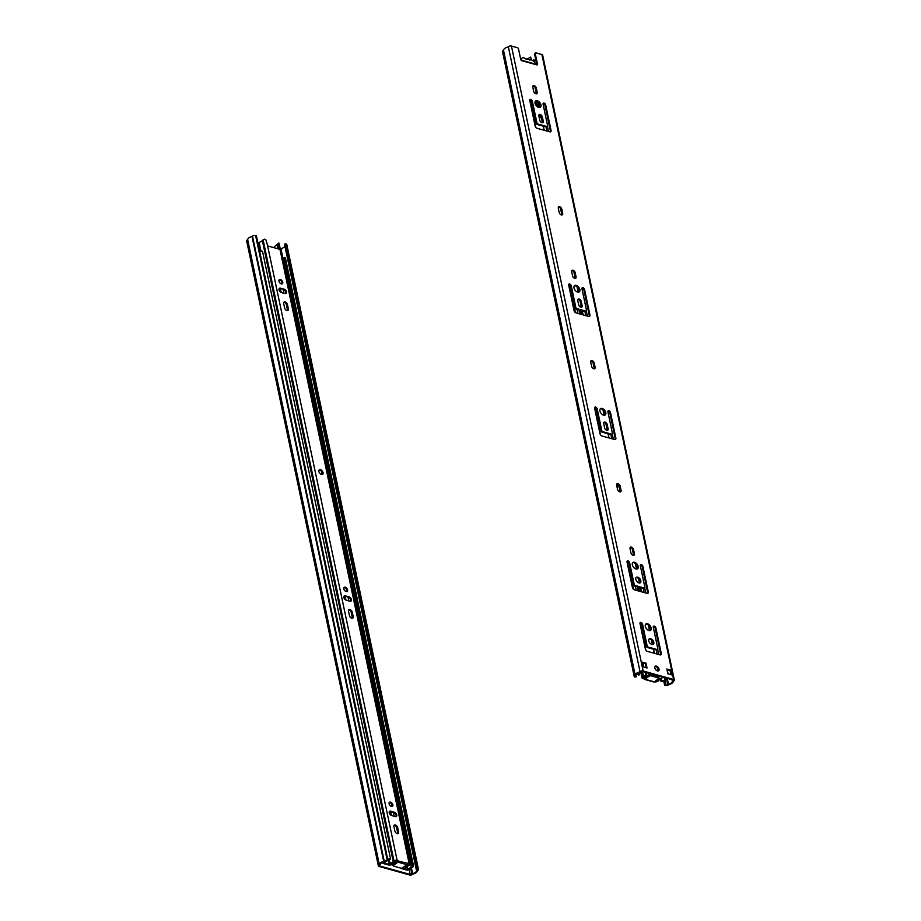 <?xml version="1.0" encoding="UTF-8"?>
<svg xmlns="http://www.w3.org/2000/svg" width="921" height="921" viewBox="0 0 921 921"><rect width="100%" height="100%" fill="white"/><g stroke="black" fill="none" stroke-linecap="round" stroke-linejoin="round"><path stroke-width="1.38" d="M386.026 851.557L388.052 860.617L386.647 860.893A1.243 0.599 168.1 0 0 384.932 861.227L384.23 861.745A4.617 2.256 168.1 0 0 380.338 864.623L379.636 865.141A1.243 0.599 168.1 0 0 379.337 865.659A1.243 0.599 168.1 0 0 379.751 865.993L410.202 874.466A1.243 0.599 168.1 0 0 411.929 874.133L412.62 873.615L411.399 867.801M382.629 862.724L382.054 862.563M393.186 865.475A2.809 1.681 -126.5 0 1 392.254 864.554M284.957 245.688L284.819 245.78A4.617 2.256 -11.9 0 1 280.928 248.67L280.283 249.142M415.072 859.535L285.303 243.731L284.647 244.215L414.415 860.018L415.198 859.569L416.338 869.159L417.098 869.366A1.243 0.599 168.1 0 1 417.512 869.7A1.243 0.599 168.1 0 1 417.225 870.207L416.522 870.736L284.819 245.78M285.303 243.731L286.051 243.938A2.256 1.094 -11.9 0 1 286.799 244.549L418.502 869.493A2.256 1.094 168.1 0 0 417.754 868.883L416.994 868.676L416.085 864.347M388.052 860.617L387.304 860.41A2.256 1.094 168.1 0 0 384.172 861.02L383.7 861.365A5.63 2.74 168.1 0 0 379.348 864.589L378.876 864.934A2.256 1.094 168.1 0 0 378.347 865.867L246.655 240.922A2.256 1.094 -11.9 0 1 247.185 239.99L247.657 239.644A5.63 2.74 -11.9 0 1 252.009 236.421L252.481 236.075A2.256 1.094 -11.9 0 1 255.601 235.465L256.36 235.672L386.129 851.488M378.347 865.867A2.256 1.094 168.1 0 0 379.107 866.477L409.557 874.95A2.256 1.094 168.1 0 0 412.677 874.34L413.149 873.994A5.63 2.74 168.1 0 0 417.501 870.771L417.973 870.426A2.256 1.094 168.1 0 0 418.502 869.493M415.532 864.75L414.415 860.018M414.542 860.053L415.198 859.569M283.242 259.653L280.928 248.67M412.62 873.615A4.617 2.256 168.1 0 0 416.522 870.736M379.348 864.589L247.657 239.644M383.7 861.365L252.009 236.421M416.994 868.676L416.338 869.159M278.994 288.987L279.362 290.737M402.569 868.227L407.922 869.62A6.643 3.235 -11.9 0 1 411.284 867.294A2.13 1.036 168.1 0 0 412.493 866.028A2.13 1.036 168.1 0 0 411.975 865.51L283.921 257.868L284.658 257.42A3.143 1.531 -11.9 0 1 285.441 258.179L413.494 865.821A3.143 1.531 168.1 0 0 412.712 865.061L284.658 257.42M386.555 860.87A6.643 3.235 -11.9 0 1 383.769 862.896L389.03 864.451A1.243 0.599 168.1 0 0 389.871 864.474L392.311 864.036A1.243 0.599 -11.9 0 1 393.163 864.048L393.209 864.059M401.13 868.227A2.256 1.094 168.1 0 0 401.821 868.676L407.094 870.149L408.855 869.654A5.63 2.74 -11.9 0 1 411.699 867.686A3.143 1.531 168.1 0 0 413.494 865.821M385.554 860.928A5.63 2.74 -11.9 0 1 383.274 862.528L383.101 863.472L388.374 864.934A2.256 1.094 168.1 0 0 389.905 864.969L393.025 864.681M284.175 259.077A2.13 1.036 -11.9 0 1 283.231 259.653A6.643 3.235 168.1 0 0 282.563 259.941M387.753 859.166A3.143 1.531 168.1 0 1 390.539 858.89L389.986 859.397A2.13 1.036 168.1 0 0 387.856 859.673M390.539 858.89L262.497 251.249A3.143 1.531 -11.9 0 0 259.699 251.525M412.712 865.061L411.975 865.51M393.532 865.372L393.647 866.143L401.429 868.307L407.335 864.784A1.128 0.714 -74.4 0 0 407.865 863.288L396.456 860.778A1.243 0.599 168.1 0 0 394.741 861.112A4.617 2.256 168.1 0 0 394.119 861.676A6.643 3.235 -11.9 0 1 390.343 863.921L390.032 863.495A5.63 2.74 168.1 0 0 393.232 861.596A5.63 2.74 -11.9 0 1 393.992 860.905A2.256 1.094 -11.9 0 1 397.112 860.295L398.413 860.651A1.128 0.714 105.6 0 1 397.884 862.148L393.532 865.372L393.255 864.025L396.951 861.285A1.128 0.714 -74.4 0 0 397.227 860.985M393.255 864.025L393.267 865.844M407.865 863.288L409.154 863.645A2.256 1.094 -11.9 0 1 409.914 864.255A2.256 1.094 -11.9 0 1 409.385 865.187A5.63 2.74 -11.9 0 1 408.371 865.809A5.63 2.74 168.1 0 0 406.092 867.962L405.102 868.031A6.643 3.235 -11.9 0 1 407.796 865.487A4.617 2.256 168.1 0 0 408.625 864.98A1.243 0.599 168.1 0 0 408.924 864.462A1.243 0.599 168.1 0 0 408.51 864.128L407.842 863.944M261 251.226L259.135 242.396A5.63 2.74 168.1 0 0 262.347 240.496A5.63 2.74 -11.9 0 1 263.107 239.805A2.256 1.094 -11.9 0 1 264.638 239.172L266.065 240.082L267.608 245.734A1.128 0.668 53.5 0 0 268.149 246.068L279.19 249.131A1.128 0.668 53.5 0 0 279.65 249.084L278.096 244.123L279.028 243.179M321.487 474.499A2.809 1.681 -126.5 0 1 319.161 472.323A2.809 1.681 -126.5 0 1 319.299 469.837A2.809 1.681 -126.5 0 1 322.327 471.103A2.809 1.681 -126.5 0 1 322.649 474.361A2.809 1.681 -126.5 0 1 321.487 474.499M284.209 289.229A2.533 1.508 -126.5 0 1 286.304 291.186A2.533 1.508 -126.5 0 1 286.178 293.419A2.533 1.508 -126.5 0 1 285.119 293.557L281.354 292.51A2.533 1.508 -126.5 0 1 279.27 290.541A2.533 1.508 -126.5 0 1 279.397 288.308A2.533 1.508 -126.5 0 1 280.445 288.181L284.209 289.229L279.788 288.664A2.533 1.508 53.5 0 0 279.121 288.618M280.398 279.57A2.533 1.508 -126.5 0 1 282.494 281.538A2.533 1.508 -126.5 0 1 282.367 283.772A2.533 1.508 -126.5 0 1 279.639 282.632A2.533 1.508 -126.5 0 1 279.351 279.696A2.533 1.508 -126.5 0 1 280.398 279.57M283.691 303.562A2.533 1.508 -126.5 0 1 284.059 302.053A2.533 1.508 -126.5 0 1 285.994 302.376A2.533 1.508 -126.5 0 1 287.456 304.609L288.365 308.938A2.533 1.508 -126.5 0 1 287.985 310.446A2.533 1.508 -126.5 0 1 286.063 310.124A2.533 1.508 -126.5 0 1 284.601 307.89L283.691 303.562M349.047 596.889A2.533 1.508 -126.5 0 1 351.143 598.857A2.533 1.508 -126.5 0 1 351.005 601.091A2.533 1.508 -126.5 0 1 349.957 601.217L346.192 600.17A2.533 1.508 -126.5 0 1 344.097 598.201A2.533 1.508 -126.5 0 1 344.235 595.968A2.533 1.508 -126.5 0 1 345.283 595.841L349.047 596.889L344.627 596.324A2.533 1.508 53.5 0 0 343.959 596.29M345.237 587.23A2.533 1.508 -126.5 0 1 347.332 589.198A2.533 1.508 -126.5 0 1 347.205 591.432A2.533 1.508 -126.5 0 1 344.477 590.292A2.533 1.508 -126.5 0 1 344.189 587.356A2.533 1.508 -126.5 0 1 345.237 587.23M348.518 611.222A2.533 1.508 -126.5 0 1 348.898 609.714A2.533 1.508 -126.5 0 1 350.832 610.047A2.533 1.508 -126.5 0 1 352.283 612.269L353.204 616.598A2.533 1.508 -126.5 0 1 352.824 618.118A2.533 1.508 -126.5 0 1 350.889 617.784A2.533 1.508 -126.5 0 1 349.439 615.55L348.518 611.222M393.912 826.598A2.533 1.508 -126.5 0 1 394.28 825.078A2.533 1.508 -126.5 0 1 396.214 825.412A2.533 1.508 -126.5 0 1 397.676 827.645L398.586 831.962A2.533 1.508 -126.5 0 1 398.206 833.482A2.533 1.508 -126.5 0 1 396.283 833.148A2.533 1.508 -126.5 0 1 394.821 830.915L393.912 826.598M390.527 802.122A2.533 1.508 -126.5 0 1 392.611 804.079A2.533 1.508 -126.5 0 1 392.484 806.312A2.533 1.508 -126.5 0 1 389.767 805.184A2.533 1.508 -126.5 0 1 389.468 802.249A2.533 1.508 -126.5 0 1 390.527 802.122M394.43 812.253A2.533 1.508 -126.5 0 1 396.525 814.222A2.533 1.508 -126.5 0 1 396.398 816.455A2.533 1.508 -126.5 0 1 395.339 816.582L391.575 815.534A2.533 1.508 -126.5 0 1 389.491 813.577A2.533 1.508 -126.5 0 1 389.618 811.332A2.533 1.508 -126.5 0 1 390.665 811.205L394.43 812.253L393.774 812.736L390.009 811.689A2.533 1.508 53.5 0 0 389.341 811.654M405.102 868.031L404.814 866.649M397.849 833.597L396.41 826.782M394.2 816.271L393.44 812.644M392.127 806.439L391.598 803.952M352.467 618.233L351.028 611.417M348.817 600.895L348.046 597.28M346.849 591.558L346.319 589.06M322.189 474.557L321.521 471.379M287.628 310.573L286.201 303.757M283.979 293.235L283.219 289.608M282.01 283.887L281.481 281.4M274.4 247.807L274.216 246.932A6.643 3.235 168.1 0 1 274.331 246.655L278.096 244.123M279.109 248.935L278.994 249.568M390.032 863.495L389.157 859.362M322.269 474.534A2.809 1.681 53.5 0 0 321.671 471.587A2.809 1.681 53.5 0 0 319.023 470.147M285.786 293.592A2.533 1.508 53.5 0 0 285.498 291.37A2.533 1.508 53.5 0 0 283.553 289.712M281.987 283.933A2.533 1.508 53.5 0 0 281.688 281.722A2.533 1.508 53.5 0 0 279.754 280.053A2.533 1.508 53.5 0 0 279.086 280.007M287.605 310.619A2.533 1.508 53.5 0 0 287.709 309.421L286.799 305.093A2.533 1.508 53.5 0 0 283.795 302.364M350.625 601.252A2.533 1.508 53.5 0 0 350.325 599.041A2.533 1.508 53.5 0 0 348.391 597.372M346.826 591.604A2.533 1.508 53.5 0 0 346.526 589.382A2.533 1.508 53.5 0 0 344.581 587.713A2.533 1.508 53.5 0 0 343.913 587.679M352.444 618.279A2.533 1.508 53.5 0 0 352.547 617.082L351.638 612.753A2.533 1.508 53.5 0 0 348.633 610.036M397.826 833.643A2.533 1.508 53.5 0 0 397.93 832.446L397.02 828.129A2.533 1.508 53.5 0 0 394.015 825.4M392.104 806.485A2.533 1.508 53.5 0 0 391.805 804.263A2.533 1.508 53.5 0 0 389.871 802.605A2.533 1.508 53.5 0 0 389.203 802.559M396.007 816.628A2.533 1.508 53.5 0 0 395.719 814.406A2.533 1.508 53.5 0 0 393.774 812.736M409.154 863.645L278.775 243.628M535.147 64.171L536.839 64.884A1.128 0.668 53.5 0 0 536.816 64.631L534.583 54.063L535.239 53.579L537.473 64.148A1.128 0.668 -126.5 0 1 536.839 64.884L521.781 60.694A1.128 0.668 53.5 0 0 521.758 60.452L521.781 60.694A1.128 0.668 -126.5 0 1 520.733 59.497L518.511 48.917A1.128 0.668 -126.5 0 0 517.475 47.731L511.443 46.05L643.146 670.995A2.256 1.094 168.1 0 0 640.026 671.605L508.323 46.66A2.256 1.094 -11.9 0 1 511.443 46.05M535.239 53.579A1.128 0.668 -126.5 0 1 535.412 52.9L534.756 53.383A1.128 0.668 53.5 0 0 534.583 54.063M672.019 679.698L672.365 681.321L673.067 680.803A1.243 0.599 168.1 0 0 673.355 680.285A1.243 0.599 168.1 0 0 672.94 679.951L642.49 671.478A1.243 0.599 168.1 0 0 640.774 671.812L640.072 672.33A4.617 2.256 168.1 0 0 636.181 675.22L635.478 675.738A1.243 0.599 168.1 0 0 635.191 676.244A1.243 0.599 168.1 0 0 635.605 676.578L636.353 676.785L636.043 675.312M548.525 131.484L547.465 126.476A1.128 0.668 53.5 0 0 547.627 125.809L543.079 104.223A1.75 1.048 -126.5 0 1 543.332 103.187A1.75 1.048 -126.5 0 1 544.668 103.405A1.75 1.048 -126.5 0 1 545.669 104.948L551.034 130.379A2.256 1.347 -126.5 0 1 550.7 131.726A2.256 1.347 -126.5 0 1 549.768 131.83L537.219 128.341A2.256 1.347 -126.5 0 1 535.136 125.958L529.782 100.527A1.75 1.048 -126.5 0 1 530.036 99.48A1.75 1.048 -126.5 0 1 531.371 99.71A1.75 1.048 -126.5 0 1 532.373 101.241L536.92 122.827A1.128 0.668 53.5 0 0 537.956 124.024L546.993 126.534A1.128 0.668 53.5 0 0 547.465 126.476L546.809 126.96A1.128 0.668 -126.5 0 1 546.337 127.017L537.3 124.508A1.128 0.668 -126.5 0 1 536.264 123.31L531.716 101.724A1.75 1.048 53.5 0 0 529.794 99.836L535.515 126.902L529.817 99.836M550.309 131.876A2.256 1.347 53.5 0 0 550.378 130.863L545.013 105.431A1.75 1.048 53.5 0 0 543.091 103.532M536.436 93.838A2.36 1.416 53.5 0 0 536.517 92.745L535.642 88.612A2.36 1.416 53.5 0 0 532.868 86.067M542.515 122.677A2.36 1.416 53.5 0 0 542.596 121.595L541.721 117.451A2.36 1.416 53.5 0 0 538.946 114.906M540.005 107.492A3.937 2.349 53.5 0 0 539.257 103.21A3.937 2.349 53.5 0 0 535.377 101.252M561.96 214.973A2.36 1.416 53.5 0 0 562.052 213.891L561.177 209.758A2.36 1.416 53.5 0 0 558.402 207.202M589.21 316.479A2.256 1.347 53.5 0 0 589.279 315.454L583.914 290.034A1.75 1.048 53.5 0 0 581.991 288.135M587.425 316.087L586.366 311.079A1.128 0.668 53.5 0 0 586.527 310.412L581.98 288.826A1.75 1.048 -126.5 0 1 582.233 287.778A1.75 1.048 -126.5 0 1 583.569 288.008A1.75 1.048 -126.5 0 1 584.57 289.551L589.935 314.982A2.256 1.347 -126.5 0 1 589.601 316.317A2.256 1.347 -126.5 0 1 588.669 316.433L576.12 312.944A2.256 1.347 -126.5 0 1 574.036 310.55L568.683 285.119A1.75 1.048 -126.5 0 1 568.936 284.082A1.75 1.048 -126.5 0 1 570.272 284.301A1.75 1.048 -126.5 0 1 571.273 285.844L575.821 307.43A1.128 0.668 53.5 0 0 576.857 308.627L585.894 311.137A1.128 0.668 53.5 0 0 586.366 311.079L585.71 311.563A1.128 0.668 -126.5 0 1 585.238 311.62L576.212 309.111A1.128 0.668 -126.5 0 1 575.165 307.913L570.617 286.327A1.75 1.048 53.5 0 0 568.694 284.428L574.416 311.505L568.718 284.428M578.906 292.084A3.937 2.349 53.5 0 0 578.158 287.812A3.937 2.349 53.5 0 0 574.29 285.855M581.416 307.28A2.36 1.416 53.5 0 0 581.496 306.186L580.621 302.053A2.36 1.416 53.5 0 0 577.847 299.509M575.337 278.43A2.36 1.416 53.5 0 0 575.418 277.348L574.543 273.215A2.36 1.416 53.5 0 0 571.768 270.659M615.147 439.547A2.256 1.347 53.5 0 0 615.216 438.523L609.852 413.092A1.75 1.048 53.5 0 0 607.929 411.203M613.351 439.156L612.304 434.148A1.128 0.668 53.5 0 0 612.465 433.48L607.918 411.894A1.75 1.048 -126.5 0 1 608.171 410.847A1.75 1.048 -126.5 0 1 609.506 411.077A1.75 1.048 -126.5 0 1 610.508 412.608L615.861 438.039A2.256 1.347 -126.5 0 1 615.527 439.386A2.256 1.347 -126.5 0 1 614.595 439.501L602.046 436.013A2.256 1.347 -126.5 0 1 599.974 433.618L594.609 408.187A1.75 1.048 -126.5 0 1 594.874 407.151A1.75 1.048 -126.5 0 1 596.198 407.37A1.75 1.048 -126.5 0 1 597.211 408.912L601.758 430.498A1.128 0.668 53.5 0 0 602.795 431.684L611.832 434.205A1.128 0.668 53.5 0 0 612.292 434.148L611.648 434.631A1.128 0.668 -126.5 0 1 611.176 434.689L602.138 432.168A1.128 0.668 -126.5 0 1 601.102 430.982L596.555 409.396A1.75 1.048 53.5 0 0 594.632 407.496L600.354 434.574L594.655 407.496M607.353 430.349A2.36 1.416 53.5 0 0 607.434 429.255L606.559 425.122A2.36 1.416 53.5 0 0 603.785 422.566M594.379 368.814A2.36 1.416 53.5 0 0 594.459 367.721L593.596 363.588A2.36 1.416 53.5 0 0 590.822 361.044M604.832 415.152A3.937 2.349 53.5 0 0 604.095 410.881A3.937 2.349 53.5 0 0 600.216 408.912M620.317 491.883A2.36 1.416 53.5 0 0 620.397 490.789L619.534 486.656A2.36 1.416 53.5 0 0 616.748 484.101M633.694 555.328A2.36 1.416 53.5 0 0 633.775 554.246L632.9 550.113A2.36 1.416 53.5 0 0 630.125 547.558M645.771 592.986L644.723 587.978A1.128 0.668 53.5 0 0 644.884 587.31L640.337 565.724A1.75 1.048 -126.5 0 1 640.59 564.677A1.75 1.048 -126.5 0 1 641.925 564.907A1.75 1.048 -126.5 0 1 642.927 566.45L648.28 591.881A2.256 1.347 -126.5 0 1 647.947 593.216A2.256 1.347 -126.5 0 1 647.014 593.331L634.465 589.843A2.256 1.347 -126.5 0 1 632.393 587.448L627.028 562.017A1.75 1.048 -126.5 0 1 627.293 560.981A1.75 1.048 -126.5 0 1 628.617 561.2A1.75 1.048 -126.5 0 1 629.619 562.743L634.178 584.328A1.128 0.668 53.5 0 0 635.214 585.526L644.251 588.035A1.128 0.668 53.5 0 0 644.712 587.978L644.055 588.461A1.128 0.668 -126.5 0 1 643.595 588.519L634.557 586.009A1.128 0.668 -126.5 0 1 633.521 584.812L628.974 563.226A1.75 1.048 53.5 0 0 627.04 561.338M647.567 593.377A2.256 1.347 53.5 0 0 647.636 592.364L642.271 566.933A1.75 1.048 53.5 0 0 640.348 565.034M637.251 568.982A3.937 2.349 53.5 0 0 636.515 564.711A3.937 2.349 53.5 0 0 632.635 562.754M639.957 582.947A3.373 2.015 53.5 0 0 639.278 579.332A3.373 2.015 53.5 0 0 636.02 577.628M660.53 654.912A2.256 1.347 53.5 0 0 660.599 653.887L655.234 628.456A1.75 1.048 53.5 0 0 653.311 626.568M657.675 649.512A1.128 0.668 53.5 0 0 657.847 648.845L653.3 627.259A1.75 1.048 -126.5 0 1 653.553 626.211A1.75 1.048 -126.5 0 1 654.889 626.441A1.75 1.048 -126.5 0 1 655.89 627.972L661.255 653.403A2.256 1.347 -126.5 0 1 660.921 654.75A2.256 1.347 -126.5 0 1 659.977 654.866L647.44 651.377A2.256 1.347 -126.5 0 1 645.356 648.983L640.003 623.552A1.75 1.048 -126.5 0 1 640.256 622.515A1.75 1.048 -126.5 0 1 641.592 622.734A1.75 1.048 -126.5 0 1 642.593 624.277L647.141 645.863A1.128 0.668 53.5 0 0 648.177 647.06L657.214 649.57A1.128 0.668 53.5 0 0 657.675 649.512L657.03 649.996A1.128 0.668 -126.5 0 1 656.558 650.053L647.521 647.544A1.128 0.668 -126.5 0 1 646.484 646.346L641.937 624.76A1.75 1.048 53.5 0 0 640.014 622.861L645.736 649.938L640.037 622.861M652.92 644.481A3.373 2.015 53.5 0 0 652.241 640.866A3.373 2.015 53.5 0 0 648.983 639.162M650.226 630.517A3.937 2.349 53.5 0 0 649.478 626.245A3.937 2.349 53.5 0 0 645.598 624.288M646.243 667.783L645.379 663.684L641.995 662.74M671.248 674.748L670.384 670.649L667.011 669.705M658.25 670.937A2.809 1.681 53.5 0 0 657.652 667.99A2.809 1.681 53.5 0 0 655.004 666.551M639.554 671.95A5.63 2.74 168.1 0 0 635.202 675.174L634.73 675.519A2.256 1.094 168.1 0 0 634.201 676.451L502.498 51.507A2.256 1.094 -11.9 0 1 503.027 50.574L503.499 50.229A5.63 2.74 -11.9 0 1 507.851 47.006M535.412 52.9A1.128 0.668 -126.5 0 1 535.872 52.854L541.893 54.523A2.256 1.094 -11.9 0 1 542.653 55.133L674.345 680.078A2.256 1.094 168.1 0 0 673.596 679.468L643.146 670.995M533.029 60.763L534.353 60.107L534.951 62.962M535.826 59.923A1.243 0.599 -11.9 0 1 534.353 60.107M657.456 670.902A2.809 1.681 -126.5 0 1 655.13 668.727A2.809 1.681 -126.5 0 1 655.28 666.24A2.809 1.681 -126.5 0 1 658.296 667.506A2.809 1.681 -126.5 0 1 658.63 670.764A2.809 1.681 -126.5 0 1 657.456 670.902M666.862 669.003L671.041 670.166L672.054 674.966L667.875 673.804L666.862 669.003M641.845 662.038L646.024 663.201L647.037 668.013L642.858 666.839L641.845 662.038M648.948 630.528A3.937 2.349 -126.5 0 1 645.69 627.466A3.937 2.349 -126.5 0 1 645.897 623.989A3.937 2.349 -126.5 0 1 650.134 625.762A3.937 2.349 -126.5 0 1 650.583 630.332A3.937 2.349 -126.5 0 1 648.948 630.528M651.884 644.47A3.373 2.015 -126.5 0 1 649.098 641.845A3.373 2.015 -126.5 0 1 649.27 638.863A3.373 2.015 -126.5 0 1 652.897 640.383A3.373 2.015 -126.5 0 1 653.288 644.297A3.373 2.015 -126.5 0 1 651.884 644.47M638.921 582.935A3.373 2.015 -126.5 0 1 636.135 580.311A3.373 2.015 -126.5 0 1 636.296 577.34A3.373 2.015 -126.5 0 1 639.934 578.849A3.373 2.015 -126.5 0 1 640.325 582.763A3.373 2.015 -126.5 0 1 638.921 582.935M635.985 568.994A3.937 2.349 -126.5 0 1 632.727 565.931A3.937 2.349 -126.5 0 1 632.923 562.466A3.937 2.349 -126.5 0 1 637.159 564.228A3.937 2.349 -126.5 0 1 637.62 568.798A3.937 2.349 -126.5 0 1 635.985 568.994M634.419 553.763A2.36 1.416 -126.5 0 1 634.074 555.167A2.36 1.416 -126.5 0 1 632.267 554.868A2.36 1.416 -126.5 0 1 630.908 552.784L630.045 548.651A2.36 1.416 -126.5 0 1 630.39 547.235A2.36 1.416 -126.5 0 1 632.197 547.546A2.36 1.416 -126.5 0 1 633.556 549.63L634.419 553.763L633.775 554.246M621.053 490.306A2.36 1.416 -126.5 0 1 620.696 491.722A2.36 1.416 -126.5 0 1 618.9 491.411A2.36 1.416 -126.5 0 1 617.542 489.327L616.667 485.194A2.36 1.416 -126.5 0 1 617.012 483.778A2.36 1.416 -126.5 0 1 618.82 484.089A2.36 1.416 -126.5 0 1 620.178 486.173L621.053 490.306L620.397 490.789M603.566 415.164A3.937 2.349 -126.5 0 1 600.308 412.101A3.937 2.349 -126.5 0 1 600.515 408.625A3.937 2.349 -126.5 0 1 604.74 410.398A3.937 2.349 -126.5 0 1 605.201 414.957A3.937 2.349 -126.5 0 1 603.566 415.164M595.116 367.237A2.36 1.416 -126.5 0 1 594.77 368.653A2.36 1.416 -126.5 0 1 592.963 368.342A2.36 1.416 -126.5 0 1 591.604 366.259L590.729 362.126A2.36 1.416 -126.5 0 1 591.086 360.721A2.36 1.416 -126.5 0 1 592.882 361.02A2.36 1.416 -126.5 0 1 594.252 363.104L595.116 367.237L594.459 367.721M608.09 428.772A2.36 1.416 -126.5 0 1 607.733 430.188A2.36 1.416 -126.5 0 1 605.937 429.877A2.36 1.416 -126.5 0 1 604.567 427.793L603.704 423.66A2.36 1.416 -126.5 0 1 604.049 422.244A2.36 1.416 -126.5 0 1 605.857 422.555A2.36 1.416 -126.5 0 1 607.215 424.639L608.09 428.772L607.434 429.255M576.074 276.864A2.36 1.416 -126.5 0 1 575.717 278.269A2.36 1.416 -126.5 0 1 573.921 277.969A2.36 1.416 -126.5 0 1 572.563 275.886L571.688 271.753A2.36 1.416 -126.5 0 1 572.033 270.337A2.36 1.416 -126.5 0 1 573.841 270.647A2.36 1.416 -126.5 0 1 575.199 272.731L576.074 276.864L575.418 277.348M582.153 305.703A2.36 1.416 -126.5 0 1 581.796 307.119A2.36 1.416 -126.5 0 1 580 306.808A2.36 1.416 -126.5 0 1 578.641 304.724L577.766 300.591A2.36 1.416 -126.5 0 1 578.112 299.187A2.36 1.416 -126.5 0 1 579.919 299.486A2.36 1.416 -126.5 0 1 581.278 301.57L582.153 305.703L581.496 306.186M577.628 292.095A3.937 2.349 -126.5 0 1 574.37 289.033A3.937 2.349 -126.5 0 1 574.577 285.556A3.937 2.349 -126.5 0 1 578.814 287.329A3.937 2.349 -126.5 0 1 579.263 291.899A3.937 2.349 -126.5 0 1 577.628 292.095M562.696 213.407A2.36 1.416 -126.5 0 1 562.351 214.812A2.36 1.416 -126.5 0 1 560.544 214.512A2.36 1.416 -126.5 0 1 559.185 212.429L558.31 208.296A2.36 1.416 -126.5 0 1 558.667 206.88A2.36 1.416 -126.5 0 1 560.463 207.19A2.36 1.416 -126.5 0 1 561.833 209.274L562.696 213.407L562.052 213.891M538.727 107.492A3.937 2.349 -126.5 0 1 535.469 104.441A3.937 2.349 -126.5 0 1 535.677 100.965A3.937 2.349 -126.5 0 1 539.913 102.726A3.937 2.349 -126.5 0 1 540.362 107.297A3.937 2.349 -126.5 0 1 538.727 107.492M538.866 116A2.36 1.416 -126.5 0 1 539.211 114.584A2.36 1.416 -126.5 0 1 541.018 114.895A2.36 1.416 -126.5 0 1 542.377 116.967L543.252 121.112A2.36 1.416 -126.5 0 1 542.895 122.516A2.36 1.416 -126.5 0 1 541.099 122.217A2.36 1.416 -126.5 0 1 539.741 120.133L538.866 116M536.298 88.128L537.173 92.261A2.36 1.416 -126.5 0 1 536.816 93.677A2.36 1.416 -126.5 0 1 535.02 93.366A2.36 1.416 -126.5 0 1 533.662 91.283L532.787 87.15A2.36 1.416 -126.5 0 1 533.132 85.745A2.36 1.416 -126.5 0 1 534.94 86.044A2.36 1.416 -126.5 0 1 536.298 88.128L535.642 88.612M646.024 663.201L645.379 663.684M671.041 670.166L670.384 670.649M663.73 681.01L664.64 685.328L665.296 684.844L664.432 680.723M665.296 684.844L666.044 685.051A1.243 0.599 168.1 0 0 667.771 684.717L668.473 684.199L667.241 678.363M533.961 61.615L533.604 59.9M670.097 670.569L670.96 674.667M668.473 684.199A4.617 2.256 168.1 0 0 672.365 681.321M634.201 676.451A2.256 1.094 168.1 0 0 634.949 677.062L636.353 676.785M635.202 675.174L503.499 50.229M664.64 685.328L665.399 685.535A2.256 1.094 168.1 0 0 668.519 684.925L668.991 684.579A5.63 2.74 168.1 0 0 673.343 681.356L673.815 681.01A2.256 1.094 168.1 0 0 674.345 680.078M633.798 589.521L633.13 586.309A4.501 2.694 -126.5 0 1 633.372 584.087M639.727 591.305L639.162 588.657A4.501 2.694 53.5 0 0 638.61 587.138M639.6 587.402A4.501 2.694 -126.5 0 1 639.819 588.174L640.521 591.524M617.956 484.423L618.037 484.814A4.501 2.694 -126.5 0 1 617.369 487.508A4.501 2.694 -126.5 0 1 617.185 487.623M617.151 487.508A4.501 2.694 53.5 0 0 617.381 485.298L617.128 484.101M581.37 314.406L580.817 311.759A4.501 2.694 53.5 0 0 580.253 310.239M575.452 312.622L574.773 309.41A4.501 2.694 -126.5 0 1 575.015 307.188M581.243 310.504A4.501 2.694 -126.5 0 1 581.462 311.275L582.176 314.625M534.813 116.403A4.501 2.694 -126.5 0 1 533.547 113.755L530.68 100.17M537.254 101.483L538.509 107.423M540.155 115.229L540.236 115.62A4.501 2.694 -126.5 0 1 539.568 118.314A4.501 2.694 -126.5 0 1 539.384 118.429M539.349 118.302A4.501 2.694 53.5 0 0 539.579 116.104L539.326 114.906M537.668 106.997L536.436 101.195M649.673 673.504L649.673 673.481A1.243 0.599 -11.9 0 0 650.088 673.838L658.319 676.129A1.243 0.599 -11.9 0 0 659.171 676.141L659.217 676.129M667 678.305A5.63 2.74 -11.9 0 0 665.63 679.686A3.143 1.531 168.1 0 1 660.933 681.287L661.497 680.78A2.13 1.036 168.1 0 0 664.674 679.698A6.643 3.235 -11.9 0 1 666.24 678.086M642.639 671.524A6.643 3.235 -11.9 0 1 640.199 672.883A2.13 1.036 168.1 0 0 638.978 674.149A2.13 1.036 168.1 0 0 639.508 674.667L639.255 673.458M661.497 680.78L661.094 678.892M641.707 671.455A5.63 2.74 -11.9 0 1 639.784 672.491A3.143 1.531 168.1 0 0 637.988 674.356A3.143 1.531 168.1 0 0 638.771 675.116L639.508 674.667M660.933 681.287L660.495 679.168M644.677 678.328L644.389 676.981A1.128 0.714 -74.4 0 0 645.322 677.407L649.017 674.667L649.305 676.014L650.871 675.715L659.022 678.178L654.405 681.874L644.953 679.238A1.128 0.714 105.6 0 1 644.021 678.812L642.731 678.455A2.256 1.094 -11.9 0 1 641.972 677.844A2.256 1.094 -11.9 0 1 642.501 676.912A5.63 2.74 -11.9 0 1 643.514 676.29A5.63 2.74 168.1 0 0 645.794 674.137L646.784 674.068A6.643 3.235 -11.9 0 1 644.09 676.613A4.617 2.256 168.1 0 0 643.261 677.119A1.243 0.599 168.1 0 0 642.973 677.637A1.243 0.599 168.1 0 0 643.376 677.971L644.677 678.328L644.021 678.812M659.022 678.178L658.365 676.532L650.583 674.368L649.017 674.667M644.447 679.364L653.898 681.989A1.128 0.714 -74.4 0 0 654.405 681.874M655.222 681.264L655.43 681.321A1.243 0.599 168.1 0 0 657.145 680.987A4.617 2.256 168.1 0 0 657.767 680.423A6.643 3.235 -11.9 0 1 661.543 678.178L661.865 678.604A5.63 2.74 168.1 0 0 658.653 680.504A5.63 2.74 -11.9 0 1 657.893 681.195A2.256 1.094 -11.9 0 1 654.773 681.805L654.566 681.747M646.784 674.068L646.461 672.583M645.794 674.137L645.414 672.295M661.543 678.178L661.232 676.693M531.256 59.934L530.657 57.079A6.643 3.235 168.1 0 0 530.162 57.252L526.904 59.416M661.865 678.604L661.474 676.762M531.498 59.992L530.657 57.079M532.476 108.666A2.533 1.508 -126.5 0 1 532.845 110.428M649.305 676.014L644.953 679.238M521.39 60.487A4.501 2.694 -126.5 0 1 522.103 58.127A4.501 2.694 -126.5 0 1 525.995 59.082A4.501 2.694 -126.5 0 1 529.759 60.13A4.501 2.694 -126.5 0 1 535.469 64.067M379.751 865.993L379.59 865.187M409.12 869.32L410.202 874.466M417.04 869.343L417.225 870.207M411.929 874.133L410.662 868.158M417.754 868.883L286.051 243.938M247.185 239.99L378.876 864.934M384.172 861.02L252.481 236.075M255.601 235.465L387.304 860.41M391.367 815.465L390.608 811.862M345.974 600.101L345.214 596.486M281.147 292.429L280.387 288.826M407.105 866.615L407.75 869.666M280.019 288.722L280.755 292.245L280.007 288.722M344.857 596.394L345.594 599.905L344.845 596.382M390.239 811.758L390.976 815.269L390.228 811.758M279.65 288.63L280.341 291.945M344.477 596.29L345.179 599.606M389.871 811.654L390.562 814.981M393.163 864.048L392.876 862.735M392.139 863.173L392.311 864.036M389.871 864.474L388.8 859.408M388.006 859.615L389.03 864.451M407.922 869.62L407.266 866.488M411.284 867.294L283.231 259.653M397.884 862.148L407.335 864.784M267.608 245.734L397.112 860.295M407.796 865.487L407.589 864.52M277.831 248.762L276.933 244.479M277.751 243.915L278.833 249.038M408.44 864.117L408.625 864.98M393.232 861.596L262.347 240.496M393.992 860.905L263.107 239.805M280.445 288.181L279.788 288.664M288.365 308.938L287.709 309.421M287.456 304.609L286.799 305.093M345.283 595.841L344.627 596.324M353.204 616.598L352.547 617.082M352.283 612.269L351.638 612.753M398.586 831.962L397.93 832.446M397.676 827.645L397.02 828.129M390.665 811.205L390.009 811.689M537.473 64.148L536.816 64.631M673.596 679.468L541.893 54.523M546.993 126.534L546.337 127.017M537.956 124.024L537.3 124.508M536.92 122.827L536.264 123.31M532.373 101.241L531.716 101.724M551.034 130.379L550.378 130.863M545.669 104.948L545.013 105.431M537.173 92.261L536.517 92.745M542.377 116.967L541.721 117.451M543.252 121.112L542.596 121.595M561.833 209.274L561.177 209.758M585.894 311.137L585.238 311.62M576.857 308.627L576.212 309.111M575.821 307.43L575.165 307.913M571.273 285.844L570.617 286.327M589.935 314.982L589.279 315.454M584.57 289.551L583.914 290.034M581.278 301.57L580.621 302.053M575.199 272.731L574.543 273.215M611.832 434.205L611.176 434.689M602.795 431.684L602.138 432.168M601.758 430.498L601.102 430.982M597.211 408.912L596.555 409.396M615.861 438.039L615.216 438.523M610.508 412.608L609.852 413.092M607.215 424.639L606.559 425.122M594.252 363.104L593.596 363.588M620.178 486.173L619.534 486.656M633.556 549.63L632.9 550.113M644.251 588.035L643.595 588.519M635.214 585.526L634.557 586.009M634.178 584.328L633.521 584.812M629.619 562.743L628.974 563.226M648.28 591.881L647.636 592.364M642.927 566.45L642.271 566.933M657.214 649.57L656.558 650.053M648.177 647.06L647.521 647.544M647.141 645.863L646.484 646.346M642.593 624.277L641.937 624.76M661.255 653.403L660.599 653.887M655.89 627.972L655.234 628.456M635.605 676.578L635.432 675.772M665.054 680.331L666.044 685.051M672.883 679.94L673.067 680.803M667.771 684.717L666.493 678.673M503.027 50.574L634.73 675.519M640.026 671.605L508.323 46.66M639.162 588.657L639.819 588.174M617.381 485.298L618.037 484.814M580.817 311.759L581.462 311.275M539.579 116.104L540.236 115.62M627.063 561.338L632.773 588.404L627.074 561.338M529.886 99.836L535.619 127.075M568.787 284.439L574.52 311.666M594.724 407.508L600.457 434.735M627.132 561.338L632.877 588.565M640.107 622.872L645.84 650.099M657.997 670.972L657.272 667.529M654.267 653.277L653.403 649.178M652.425 644.55L651.469 640.014M649.489 630.62L648.315 625.037M641.292 591.743L640.429 587.644M639.462 583.016L638.506 578.48M636.526 569.086L635.34 563.502M633.625 555.34L632.232 548.709M620.247 491.883L618.854 485.263M608.873 437.912L608.01 433.803M607.284 430.349L605.891 423.729M604.107 415.256L602.933 409.672M594.321 368.826L592.917 362.195M582.947 314.844L582.084 310.745M581.347 307.292L579.954 300.66M578.169 292.187L576.995 286.604M575.268 278.441L573.875 271.81M561.902 214.984L560.509 208.353M544.046 130.241L543.183 126.142M542.446 122.689L541.053 116.058M539.269 107.584L538.094 102.001M536.367 93.85L534.974 87.219M657.686 649.512L658.745 654.52M535.193 87.53L536.494 93.7M538.278 102.162L539.418 107.596M541.272 116.368L542.573 122.539M543.344 126.189L544.207 130.287M560.728 208.676L562.017 214.846M574.094 272.132L575.395 278.292M577.179 286.753L578.319 292.187M580.172 300.971L581.473 307.142M582.245 310.791L583.108 314.89M593.136 362.506L594.436 368.676M603.117 409.822L604.257 415.256M606.11 424.04L607.411 430.211M608.171 433.849L609.034 437.959M619.073 485.574L620.374 491.745M632.451 549.031L633.752 555.19M635.525 563.652L636.676 569.086M638.69 578.653L639.611 583.016M640.59 587.69L641.453 591.789M648.499 625.186L649.639 630.62M651.654 640.187L652.575 644.55M653.565 649.213L654.428 653.323M657.467 667.76L658.147 670.96M657.122 654.071L656.259 649.973M644.147 592.537L643.284 588.438M611.74 438.707L610.876 434.597M585.802 315.638L584.939 311.54M546.901 131.035L546.038 126.937M664.674 679.698L664.214 677.522M642.904 662.993L643.767 667.092M645.483 677.292L644.389 676.981M643.215 677.165L643.376 677.971M657.767 680.423L657.582 679.525M638.944 591.086L638.08 586.988M580.587 314.188L579.723 310.089M536.782 106.283L535.7 101.172M577.041 309.341L577.904 313.439M635.386 586.24L636.25 590.338M657.145 680.987L656.938 679.997M638.149 590.868L637.286 586.769M579.804 313.969L578.941 309.87M535.757 104.982L535.101 101.84M650.871 675.715L650.583 674.368M658.365 676.532L658.642 677.879M641.523 672.261L642.501 676.912M643.514 676.29L642.536 671.605M382.722 863.161L382.549 862.309M278.084 243.593L278.856 243.017M409.914 864.255L279.028 243.156M535.596 64.102L522.172 60.372M668.093 673.873L667.23 669.763M637.988 674.356L637.758 673.228M641.972 677.844L640.866 672.595M522.103 58.127L520.676 59.186"/></g></svg>
